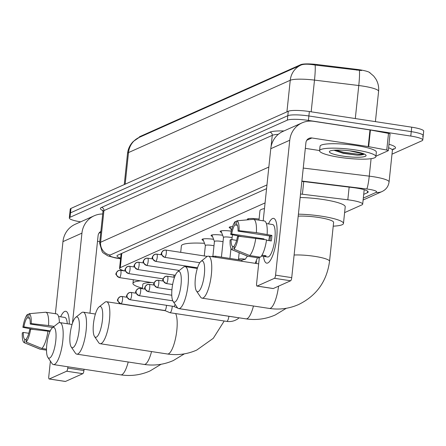 <?xml version="1.0" encoding="UTF-8"?>
<svg xmlns="http://www.w3.org/2000/svg" width="446" height="446" viewBox="0 0 446 446"><rect width="100%" height="100%" fill="white"/><g stroke="black" fill="none" stroke-linecap="round" stroke-linejoin="round"><path stroke-width="0.67" d="M247.775 219.822A9.059 1.494 6 0 1 247.335 219.287A9.059 1.494 6 0 1 258.959 219.064A9.059 1.494 6 0 1 259.081 219.081M230.632 228.374A9.059 1.494 6 0 1 229.205 227.393A9.059 1.494 6 0 1 232.6 226.59M221.567 232.427A9.059 1.494 6 0 1 220.14 231.446A9.059 1.494 6 0 1 231.318 231.156M212.502 236.48A9.059 1.494 6 0 1 211.07 235.499A9.059 1.494 6 0 1 222.654 235.265M203.437 240.533A9.059 1.494 6 0 1 202.005 239.547A9.059 1.494 6 0 1 213.589 239.318M370.068 72.843A15.287 2.525 -174 0 0 356.895 69.398L317.162 64.536A15.287 2.525 -174 0 0 300.788 64.642L139.888 136.576A15.287 2.525 -174 0 0 139.23 137.206L139.213 137.401M265.075 202.913L120.292 267.639A16.981 2.804 -174 0 0 119.567 268.336A16.981 2.804 -174 0 0 125.053 271.029M344.613 212.608L361.951 204.853A16.981 2.804 -174 0 0 362.676 204.162A16.981 2.804 -174 0 0 347.819 199.797L302.405 194.239A16.981 2.804 -174 0 0 300.52 194.027M80.62 221.857A16.981 2.804 6 0 1 69.308 217.988L69.777 213.55A16.981 2.804 6 0 1 70.501 212.853L287.809 115.698A16.981 2.804 6 0 1 308.883 115.977L411.251 131.626A16.981 2.804 6 0 1 423.232 135.595L423.7 131.152A16.981 2.804 6 0 0 411.719 127.182L309.351 111.533A16.981 2.804 6 0 0 288.278 111.26L70.97 208.41A16.981 2.804 6 0 0 70.245 209.107L69.777 213.55A16.981 2.804 6 0 1 70.501 212.853L287.809 115.698A16.981 2.804 6 0 1 308.883 115.977L411.251 131.626A16.981 2.804 6 0 1 423.232 135.595A16.981 2.804 6 0 1 422.507 136.292M361.55 70.552L315.116 65.044C308.665 63.951 304.033 63.929 301.228 64.965A19.814 18.793 65.9 0 0 301.017 65.06A19.814 18.793 65.9 0 0 290.246 80.269L128.493 152.582A19.814 18.793 -114.1 0 1 139.263 137.374L301.228 64.965M69.308 217.988A16.981 2.804 6 0 1 70.039 217.297L287.341 120.141A16.981 2.804 6 0 1 308.415 120.42L410.783 136.069A16.981 2.804 6 0 1 422.769 140.038A16.981 2.804 6 0 1 422.039 140.735L391.995 154.165M363.707 194.367L367.454 192.694A16.981 2.804 -174 0 0 368.179 191.997A16.981 2.804 -174 0 0 353.316 187.632L301.858 181.332M266.574 188.664L117.705 255.218A16.981 2.804 -174 0 0 116.98 255.909A16.981 2.804 -174 0 0 120.643 258.089M364.454 189.801L364.176 189.924M60.645 316.805A22.646 6.116 98.7 0 1 64.659 311.459A22.646 6.116 98.7 0 1 68.26 314.558A22.646 6.116 98.7 0 1 69.275 324.036A22.646 6.116 98.7 0 0 65.752 311.286A22.646 6.116 98.7 0 0 64.659 311.459A22.646 6.116 98.7 0 0 60.645 316.805M102.703 213.98A22.646 21.48 65.9 0 0 94.245 215.764L75.268 224.249A22.646 21.48 65.9 0 0 62.958 241.626L55.382 313.711M94.245 215.764A22.646 21.48 65.9 0 0 81.936 233.141L72.469 323.222M50.398 361.121L48.776 376.563A2.832 0.764 -81.3 0 0 49.166 378.994A2.832 0.764 -81.3 0 0 49.3 378.972L65.462 381.442A2.832 0.764 98.7 0 1 65.328 381.464A2.832 0.764 98.7 0 1 65.205 381.402M66.644 371.217A2.832 0.764 -81.3 0 0 67.759 368.078L83.92 370.548A2.832 0.764 98.7 0 1 82.811 373.687L66.644 371.217L49.3 378.972M67.892 366.779L67.759 368.078M82.811 373.687L65.462 381.442M83.92 370.548L84.054 369.249M89.947 313.198L98.103 235.611A5.659 5.369 -114.1 0 1 100.868 231.418M97.507 241.269L99.798 241.615M26.353 339.59L24.82 339.356A11.323 3.061 98.7 0 1 23.309 332.426L28.817 333.268M50.242 330.904L23.889 326.873A11.323 3.061 98.7 0 1 27.078 317.847L29.57 318.227M58.571 316.487L61.581 316.95A16.418 4.438 98.7 0 1 61.581 316.95A16.418 4.438 98.7 0 1 61.576 316.95L64.809 317.44A16.418 4.438 98.7 0 1 67.279 323.735M45.854 312.256L56.43 313.873A18.682 5.045 98.7 0 1 56.531 313.884A18.682 5.045 98.7 0 1 59.418 322.597M30.228 324.041A11.323 3.061 98.7 0 0 28.717 317.117L29.074 313.7L45.654 312.228A18.682 5.045 98.7 0 1 45.754 312.239A18.682 5.045 98.7 0 1 48.558 325.541L31.231 323.59L30.228 324.041L52.773 327.487M54.144 326.394L48.558 325.541M30.651 329.142A14.718 3.975 98.7 0 1 26.097 342.037L26.453 338.62A11.323 3.061 98.7 0 0 29.642 329.594L30.651 329.142L50.008 331.406M47.978 331.094A18.682 5.045 98.7 0 1 41.846 348.454L26.097 342.037M46.501 349.162L41.846 348.454M29.012 314.291L27.44 314.43L27.078 317.847M23.889 326.873L22.885 327.325L33.768 329.494M22.885 327.325A14.718 3.975 98.7 0 1 27.44 314.43M29.074 313.7A14.718 3.975 98.7 0 1 31.231 323.59M24.82 339.356L24.458 342.768L40.207 349.185L46.501 350.143L40.107 349.173A18.682 5.045 98.7 0 1 39.789 349.084L24.29 342.712A14.718 3.975 98.7 0 1 22.3 332.878L23.309 332.426M355.908 150.001A28.304 4.672 6 0 1 375.878 156.618A28.304 4.672 6 0 1 339.545 157.321A28.304 4.672 6 0 1 319.576 150.703A28.304 4.672 6 0 1 355.908 150.001M319.576 150.703L320.044 146.26A28.304 4.672 6 0 1 356.376 145.563A28.304 4.672 6 0 1 376.346 152.175L375.878 156.618M342.394 156.044A18.453 3.044 6 0 1 329.683 151.25A18.453 3.044 6 0 1 353.065 151.278A18.453 3.044 6 0 1 365.876 155.057A18.453 3.044 6 0 1 342.394 156.044M333.97 150.23L343.342 153.357L357.224 155.169C360.981 155.113 363.312 154.756 364.22 154.104L349.625 150.809M334.188 150.207L343.191 153.073L357.224 155.169M336.067 150.107L343.286 152.192L359.325 154.388L364.22 154.104M49.673 358.032A15.565 4.209 -81.3 0 0 55.778 340.75A15.565 4.209 -81.3 0 0 52.879 327.492A15.565 4.209 -81.3 0 0 52.366 327.81A15.565 4.209 -81.3 0 0 47.12 342.127A15.565 4.209 -81.3 0 0 47.85 357.352A15.565 4.209 -81.3 0 0 49.673 358.032M52.366 327.81L58.153 323.199A21.23 5.737 98.7 0 1 58.855 322.759A21.23 5.737 98.7 0 1 59.87 322.597A21.23 5.737 98.7 0 1 62.591 342.645A21.23 5.737 98.7 0 1 54.473 364.41A21.23 5.737 98.7 0 1 53.459 364.572A21.23 5.737 98.7 0 1 51.992 363.484L47.85 357.352M151.523 282.519A21.23 3.501 -174 0 0 142.815 284.414L142.363 288.735M142.425 288.155A31.136 5.14 6 0 1 132.964 283.383A31.136 5.14 6 0 1 140.624 280.852M73.005 347.601A15.565 4.209 -81.3 0 0 79.109 330.319A15.565 4.209 -81.3 0 0 76.216 317.061A15.565 4.209 -81.3 0 0 75.703 317.379A15.565 4.209 -81.3 0 0 70.451 331.696A15.565 4.209 -81.3 0 0 71.187 346.921A15.565 4.209 -81.3 0 0 73.005 347.601M75.703 317.379L81.484 312.769A21.23 5.737 98.7 0 1 82.187 312.328A21.23 5.737 98.7 0 1 83.207 312.167A21.23 5.737 98.7 0 1 85.922 332.209A21.23 5.737 98.7 0 1 77.81 353.973A21.23 5.737 98.7 0 1 76.79 354.141A21.23 5.737 98.7 0 1 75.329 353.054L71.187 346.921M160.331 254.666A31.136 5.14 6 0 1 161.608 254.337M96.342 337.165A15.565 4.209 -81.3 0 0 102.446 319.888A15.565 4.209 -81.3 0 0 99.547 306.625A15.565 4.209 -81.3 0 0 99.034 306.948A15.565 4.209 -81.3 0 0 93.788 321.259A15.565 4.209 -81.3 0 0 94.519 336.49A15.565 4.209 -81.3 0 0 96.342 337.165M99.034 306.948L104.821 302.338A21.23 5.737 98.7 0 1 105.524 301.897A21.23 5.737 98.7 0 1 106.538 301.736A21.23 5.737 98.7 0 1 109.259 321.778A21.23 5.737 98.7 0 1 101.142 343.543A21.23 5.737 98.7 0 1 100.127 343.704A21.23 5.737 98.7 0 1 98.661 342.617L94.519 336.49M180.702 252.341L181.383 245.857A31.136 5.14 6 0 1 204.502 243.315M174.916 302.037A15.565 4.209 -81.3 0 0 181.02 284.754A15.565 4.209 -81.3 0 0 178.127 271.497A15.565 4.209 -81.3 0 0 177.614 271.82A15.565 4.209 -81.3 0 0 172.362 286.131A15.565 4.209 -81.3 0 0 173.098 301.362A15.565 4.209 -81.3 0 0 174.916 302.037M177.614 271.82L183.395 267.204A21.23 5.737 98.7 0 1 184.098 266.769A21.23 5.737 98.7 0 1 185.118 266.608A21.23 5.737 98.7 0 1 187.833 286.65A21.23 5.737 98.7 0 1 179.721 308.415A21.23 5.737 98.7 0 1 178.701 308.576A21.23 5.737 98.7 0 1 177.24 307.489L173.098 301.362M258.97 220.157L259.957 210.729A31.136 5.14 6 0 1 264.478 208.594M198.253 291.606A15.565 4.209 -81.3 0 0 204.357 274.323A15.565 4.209 -81.3 0 0 201.458 261.066A15.565 4.209 -81.3 0 0 200.945 261.384A15.565 4.209 -81.3 0 0 195.699 275.7A15.565 4.209 -81.3 0 0 196.43 290.926A15.565 4.209 -81.3 0 0 198.253 291.606M200.945 261.384L206.732 256.773A21.23 5.737 98.7 0 1 207.435 256.339A21.23 5.737 98.7 0 1 208.449 256.171A21.23 5.737 98.7 0 1 211.17 276.219A21.23 5.737 98.7 0 1 203.053 297.984A21.23 5.737 98.7 0 1 202.038 298.145A21.23 5.737 98.7 0 1 200.572 297.058L196.43 290.926M278.56 286.176A21.23 5.737 -81.3 0 1 270.404 308.281A21.23 5.737 -81.3 0 1 269.384 308.442C279.536 309.937 289.281 308.632 298.619 304.529C316.532 295.759 326.834 281.348 329.533 261.3L333.619 222.431A21.23 3.501 -174 0 0 318.645 217.464A21.23 3.501 -174 0 0 298.196 216.159M298.407 214.169A31.136 5.14 6 0 1 321.505 216.187A31.136 5.14 6 0 1 343.47 223.463A31.136 5.14 6 0 1 333.229 226.167M300.158 197.511A31.136 5.14 6 0 1 323.255 199.529A31.136 5.14 6 0 1 345.221 206.805L343.47 223.463M164.741 310.483L169.854 312.679A5.096 1.377 -81.3 0 0 169.948 312.707A5.096 1.377 -81.3 0 0 170.194 312.668A5.096 1.377 -81.3 0 0 172.189 307.015A5.096 1.377 -81.3 0 0 172.256 306.19M164.708 310.466A3.679 0.992 -81.3 0 0 164.775 310.483A3.679 0.992 -81.3 0 0 164.953 310.455A3.679 0.992 -81.3 0 0 166.397 306.374A3.679 0.992 -81.3 0 0 166.458 305.304M173.773 306.413A3.679 0.992 -81.3 0 0 173.84 306.43A3.679 0.992 -81.3 0 0 174.018 306.402A3.679 0.992 -81.3 0 0 175.094 304.317M178.852 308.599L178.918 308.626A5.096 1.377 -81.3 0 0 179.013 308.654A5.096 1.377 -81.3 0 0 179.169 308.649M213.974 245.807A5.096 0.842 -174 0 0 211.906 245.389A5.096 0.842 -174 0 0 205.366 245.517A5.096 0.842 -174 0 0 205.372 245.59M223.039 241.754A5.096 0.842 -174 0 0 220.971 241.336A5.096 0.842 -174 0 0 214.431 241.464A5.096 0.842 -174 0 0 214.442 241.537M173.734 277.217A3.679 0.992 -81.3 0 0 173.89 276.135A3.679 0.992 -81.3 0 0 173.957 275.07M232.104 237.701A5.096 0.842 -174 0 0 230.036 237.283A5.096 0.842 -174 0 0 223.496 237.411A5.096 0.842 -174 0 0 223.507 237.484M192.059 267.667A3.679 0.992 -81.3 0 0 192.087 266.964M215.909 257.314A5.096 1.377 -81.3 0 0 215.245 256.188A5.096 1.377 -81.3 0 0 215.15 256.188A5.096 1.377 -81.3 0 0 215.005 256.227M267.806 262.973A22.646 6.116 98.7 0 1 263.497 256.355A22.646 6.116 98.7 0 0 266.719 263.146A22.646 6.116 98.7 0 0 267.806 262.973A22.646 6.116 98.7 0 0 270.092 260.776A22.646 6.116 98.7 0 0 276.191 241.687A22.646 6.116 98.7 0 0 276.074 221.651A22.646 6.116 98.7 0 0 272.478 218.551A22.646 6.116 98.7 0 1 273.565 218.378A22.646 6.116 98.7 0 1 276.464 239.758A22.646 6.116 98.7 0 1 267.806 262.973M268.459 223.898A22.646 6.116 98.7 0 1 272.478 218.551A22.646 6.116 98.7 0 0 268.459 223.898M368.68 146.662A2.832 0.468 -174 0 0 368.223 146.589L369.974 129.931A2.832 0.468 6 0 1 370.431 130.003L368.68 146.662L386.754 150.04A2.832 0.468 -174 0 1 388.293 150.625A2.832 0.468 -174 0 1 388.171 150.742L375.922 156.217M369.974 129.931L313.638 121.318A22.646 21.48 65.9 0 0 302.065 122.856A22.646 21.48 65.9 0 0 289.755 140.234L275.572 275.165L291.734 277.641L305.917 142.703A5.659 5.369 -114.1 0 1 308.994 138.36A5.659 5.369 -114.1 0 1 311.888 137.976L368.223 146.589M370.431 130.003L388.505 133.382A2.832 0.468 6 0 1 390.044 133.967L388.293 150.625M302.065 122.856L283.082 131.341A22.646 21.48 65.9 0 0 270.772 148.719L263.196 220.803M259.388 257.03L256.589 283.65A2.832 0.764 -81.3 0 0 256.98 286.087A2.832 0.764 -81.3 0 0 257.113 286.064L273.281 288.534A2.832 0.764 98.7 0 1 273.142 288.556A2.832 0.764 98.7 0 1 273.019 288.495M291.734 277.641A2.832 0.764 98.7 0 1 290.625 280.779L274.463 278.31L257.113 286.064M274.463 278.31A2.832 0.764 -81.3 0 0 275.572 275.165M290.625 280.779L273.281 288.534M305.32 148.356L319.592 150.542M234.167 246.677L232.634 246.443A11.323 3.061 98.7 0 1 231.123 239.519L236.631 240.361M236.826 221.383L235.254 221.523L234.891 224.94A11.323 3.061 98.7 0 0 231.703 233.966L264.032 238.911A11.323 3.061 -81.3 0 0 263.943 239.435M234.891 224.94L237.389 225.319M268.732 240.561A11.323 3.061 98.7 0 1 269.707 235.973M261.992 255.145L266.061 255.764A16.418 4.438 98.7 0 1 265.219 256.372A16.418 4.438 98.7 0 1 264.428 256.495A16.418 4.438 98.7 0 1 264.422 256.495L267.661 256.991A16.418 4.438 98.7 0 0 268.447 256.868A16.418 4.438 98.7 0 0 274.725 240.032A16.418 4.438 98.7 0 0 272.623 224.533L269.39 224.037A16.418 4.438 98.7 0 1 269.39 224.037A16.418 4.438 98.7 0 1 269.395 224.043L266.385 223.58M266.507 240.221L271.291 240.957A16.418 4.438 98.7 0 0 271.876 235.404L256.378 232.634L239.05 230.682L238.041 231.134L270.371 236.073A11.323 3.061 -81.3 0 1 269.93 240.745M253.668 219.348L264.244 220.965A18.682 5.045 98.7 0 1 264.344 220.976A18.682 5.045 98.7 0 1 267.148 234.284M266.569 239.837A18.682 5.045 98.7 0 1 260.436 257.191L249.66 255.547L233.91 249.13L234.267 245.713A11.323 3.061 98.7 0 0 237.456 236.687L238.465 236.235L266.569 239.837M238.041 231.134A11.323 3.061 98.7 0 0 236.531 224.21L236.887 220.792L253.467 219.32A18.682 5.045 98.7 0 1 253.568 219.332A18.682 5.045 98.7 0 1 256.378 232.634M255.792 238.186A18.682 5.045 98.7 0 1 249.66 255.547M231.703 233.966L230.699 234.418L241.581 236.586M230.699 234.418A14.718 3.975 98.7 0 1 235.254 221.523M236.887 220.792A14.718 3.975 98.7 0 1 239.05 230.682M238.465 236.235A14.718 3.975 98.7 0 1 233.91 249.13M261.423 256.037L264.422 256.495L264.528 255.53M232.634 246.443L232.277 249.86L248.026 256.277L258.797 257.922L258.903 256.957M248.026 256.277A18.682 5.045 98.7 0 1 247.92 256.266A18.682 5.045 98.7 0 1 247.602 256.177L232.104 249.805A14.718 3.975 98.7 0 1 230.114 239.97L231.123 239.519M264.032 238.911L263.134 239.312M271.876 235.404L270.371 236.073M139.888 136.576L139.827 137.123M300.788 64.642L300.732 65.188M317.162 64.536L317.078 65.339M356.895 69.398L356.811 70.2M121.791 253.389L120.292 267.639M303.737 181.567L302.405 194.239M349.146 187.125L347.819 199.797M369.388 72.391L373.664 76.032L375.783 78.892C378.085 82.733 379.022 86.881 378.593 91.346A22.646 3.735 -174 0 0 362.615 86.056A22.646 3.735 -174 0 0 358.774 85.526L314.497 80.107A22.646 3.735 -174 0 0 290.246 80.269L286.923 111.862M315.116 65.044A19.814 2.007 97 0 1 314.497 80.107L311.169 111.812M125.17 184.176L128.493 152.582A22.646 3.735 -174 0 0 127.523 153.508L124.256 184.588M359.387 70.412A19.814 2.007 97 0 1 358.774 85.526L355.3 118.558M411.719 127.182L410.783 136.069M70.97 208.41L70.039 217.297M288.278 111.26L287.341 120.141M309.351 111.533L308.415 120.42M363.317 198.096L376.162 192.354A11.323 1.868 -174 0 0 368.658 189.243A11.323 1.868 -174 0 0 366.74 188.981L301.886 181.043M303.252 168.07L369.255 176.148A22.646 3.735 6 0 1 373.101 176.677A22.646 3.735 6 0 1 389.074 181.968L392.402 150.319A22.646 3.735 -174 0 0 388.594 147.771M371.094 158.67L369.255 176.148A11.323 1.148 97 0 1 366.74 188.981M388.962 144.259A25.472 4.204 6 0 1 394.42 148.88L392.558 149.711M102.836 210.579A25.472 4.204 6 0 1 101.526 207.418L269.863 132.161A25.472 4.204 6 0 1 283.946 130.957M102.959 211.538L99.631 243.187A22.646 3.735 6 0 1 100.601 242.256L103.929 210.607A22.646 3.735 -174 0 0 102.959 211.538L102.563 210.127M271.068 146.745L272.266 135.35L103.929 210.607A2.832 2.687 65.9 0 0 101.526 207.418M278.298 134.335A22.646 3.735 -174 0 0 272.266 135.35A2.832 2.687 65.9 0 0 269.863 132.161M266.964 184.928L110.207 255.012A11.323 10.737 -114.1 0 1 100.601 242.256L268.843 167.038M110.207 255.012A11.323 1.868 -174 0 0 115.893 257.816L120.582 258.691M394.42 148.88A2.832 2.687 65.9 0 0 393.049 149.042M115.893 257.816A11.323 4.878 100.6 0 1 114.979 257.838L120.559 258.881M363.116 200.009L381.949 191.585A11.323 10.737 -114.1 0 1 376.162 192.354M367.615 191.167L367.454 192.694M81.936 233.141L62.958 241.626M100.768 232.36L98.962 233.169M161.056 364.276L150.04 370.955C140.702 375.058 130.957 376.363 120.805 374.869A21.23 5.737 -81.3 0 0 121.825 374.707A21.23 5.737 -81.3 0 0 128.214 362.001M184.393 353.845L173.377 360.519C164.033 364.627 154.288 365.932 144.142 364.432A21.23 5.737 -81.3 0 0 145.156 364.27A21.23 5.737 -81.3 0 0 151.545 351.565M224.204 321.003L213.3 338.302L196.708 350.088C187.37 354.196 177.625 355.501 167.473 354.001A21.23 5.737 -81.3 0 0 168.493 353.84A21.23 5.737 -81.3 0 0 176.053 335.71A21.23 5.737 -81.3 0 0 175.624 313.577M286.304 308.281L275.288 314.96C265.944 319.068 256.199 320.373 246.053 318.873A21.23 5.737 -81.3 0 0 247.067 318.712A21.23 5.737 -81.3 0 0 253.456 306.006M329.533 261.3A21.23 3.501 -174 0 0 314.558 256.339A21.23 3.501 -174 0 0 294.109 255.028M120.732 303.676A3.679 0.992 -81.3 0 0 120.916 303.782A3.679 0.992 -81.3 0 0 121.095 303.754A3.679 0.992 -81.3 0 0 122.499 299.98A3.679 0.992 -81.3 0 0 122.031 296.506A3.679 0.992 -81.3 0 0 121.853 296.534A3.679 3.49 -114.1 0 0 117.973 299.606A3.679 3.49 65.9 0 0 121.095 303.754M239.162 317.82L238.019 318.717C234.574 321.087 230.816 321.979 226.735 321.388A5.096 1.377 -81.3 0 0 226.981 321.349A5.096 1.377 -81.3 0 0 227.075 321.298A5.096 1.377 -81.3 0 0 228.91 316.281M129.797 299.623A3.679 0.992 -81.3 0 0 129.981 299.729A3.679 0.992 -81.3 0 0 130.16 299.701A3.679 0.992 -81.3 0 0 131.564 295.927A3.679 0.992 -81.3 0 0 131.096 292.453A3.679 0.992 -81.3 0 0 130.918 292.481A3.679 3.49 -114.1 0 0 127.038 295.553A3.679 3.49 65.9 0 0 130.16 299.701M236.781 317.457L235.806 317.335A5.096 1.377 -81.3 0 0 235.956 317.329M138.862 295.57A3.679 0.992 -81.3 0 0 139.046 295.676A3.679 0.992 -81.3 0 0 139.224 295.648A3.679 0.992 -81.3 0 0 140.629 291.874A3.679 0.992 -81.3 0 0 140.161 288.4A3.679 0.992 -81.3 0 0 139.983 288.428A3.679 3.49 -114.1 0 0 136.102 291.5A3.679 3.49 65.9 0 0 139.224 295.648M147.927 291.517A3.679 0.992 -81.3 0 0 148.111 291.623A3.679 0.992 -81.3 0 0 148.289 291.595A3.679 0.992 -81.3 0 0 149.694 287.821A3.679 0.992 -81.3 0 0 149.226 284.347A3.679 0.992 -81.3 0 0 149.048 284.375A3.679 3.49 -114.1 0 0 145.167 287.447A3.679 3.49 65.9 0 0 148.289 291.595M156.992 287.464A3.679 0.992 -81.3 0 0 157.176 287.57A3.679 0.992 -81.3 0 0 157.354 287.542A3.679 0.992 -81.3 0 0 158.759 283.767A3.679 0.992 -81.3 0 0 158.291 280.294A3.679 0.992 -81.3 0 0 158.113 280.322A3.679 3.49 -114.1 0 0 154.232 283.394A3.679 3.49 65.9 0 0 157.354 287.542M166.057 283.411A3.679 0.992 -81.3 0 0 166.246 283.517A3.679 0.992 -81.3 0 0 166.419 283.489A3.679 0.992 -81.3 0 0 167.83 279.714A3.679 0.992 -81.3 0 0 167.356 276.241A3.679 0.992 -81.3 0 0 167.178 276.269A3.679 3.49 -114.1 0 0 163.297 279.341A3.679 3.49 65.9 0 0 166.419 283.489M119.166 277.496A3.679 0.992 -81.3 0 0 119.35 277.596A3.679 0.992 -81.3 0 0 119.528 277.568A3.679 0.992 -81.3 0 0 120.933 273.799A3.679 0.992 -81.3 0 0 120.465 270.326A3.679 0.992 -81.3 0 0 120.286 270.354A3.679 3.49 -114.1 0 0 116.406 273.426A3.679 3.49 65.9 0 0 119.528 277.568M128.231 273.443A3.679 0.992 -81.3 0 0 128.415 273.549A3.679 0.992 -81.3 0 0 128.593 273.515A3.679 0.992 -81.3 0 0 129.998 269.746A3.679 0.992 -81.3 0 0 129.53 266.273A3.679 0.992 -81.3 0 0 129.351 266.301A3.679 3.49 -114.1 0 0 125.471 269.373A3.679 3.49 65.9 0 0 128.593 273.515M137.296 269.39A3.679 0.992 -81.3 0 0 137.48 269.495A3.679 0.992 -81.3 0 0 137.658 269.468A3.679 0.992 -81.3 0 0 139.063 265.693A3.679 0.992 -81.3 0 0 138.594 262.22A3.679 0.992 -81.3 0 0 138.416 262.248A3.679 3.49 -114.1 0 0 134.536 265.32A3.679 3.49 65.9 0 0 137.658 269.468M146.36 265.337A3.679 0.992 -81.3 0 0 146.544 265.442A3.679 0.992 -81.3 0 0 146.723 265.415A3.679 0.992 -81.3 0 0 148.128 261.64A3.679 0.992 -81.3 0 0 147.659 258.167A3.679 0.992 -81.3 0 0 147.481 258.195A3.679 3.49 -114.1 0 0 143.601 261.267A3.679 3.49 65.9 0 0 146.723 265.415M155.425 261.284A3.679 0.992 -81.3 0 0 155.609 261.389A3.679 0.992 -81.3 0 0 155.788 261.362A3.679 0.992 -81.3 0 0 157.193 257.587A3.679 0.992 -81.3 0 0 156.724 254.114A3.679 0.992 -81.3 0 0 156.546 254.142A3.679 3.49 -114.1 0 0 152.666 257.214A3.679 3.49 65.9 0 0 155.788 261.362M245.367 259.221A5.096 0.842 -174 0 0 245.016 259.165A5.096 0.842 -174 0 0 238.61 259.126A5.096 0.842 -174 0 0 238.476 259.288L238.409 259.728M164.49 257.231A3.679 0.992 -81.3 0 0 164.674 257.336A3.679 0.992 -81.3 0 0 164.853 257.309A3.679 0.992 -81.3 0 0 166.258 253.534A3.679 0.992 -81.3 0 0 165.789 250.061A3.679 0.992 -81.3 0 0 165.611 250.089A3.679 3.49 -114.1 0 0 161.731 253.161A3.679 3.49 65.9 0 0 164.853 257.309M242.094 261.317A5.096 1.377 -81.3 0 0 241.431 260.191L215.245 256.188M289.755 140.234L270.772 148.719M311.888 137.976L306.776 140.261M386.754 150.04L388.505 133.382M121.106 253.696L119.567 268.336M364.198 189.723L362.676 204.162M139.263 137.374L133.309 141.454C129.992 144.799 128.069 148.819 127.523 153.508M378.593 91.346L375.409 121.635M422.769 140.038L423.232 135.595M392.971 149.075L392.402 150.319M99.631 243.187L102.195 251.789L103.199 252.899L107.899 255.887L114.979 257.838M381.949 191.585C386.024 189.689 388.399 186.484 389.074 181.968M49.166 378.994L65.328 381.464M45.754 312.239L56.531 313.884M72.068 324.465L59.87 322.597M132.964 283.383L133.343 279.737M120.805 374.869L53.459 364.572M95.399 314.034L83.207 312.167M144.142 364.432L76.79 354.141M165.293 310.717L106.538 301.736M167.473 354.001L100.127 343.704M197.31 268.47L185.118 266.608M246.053 318.873L178.701 308.576M258.669 263.854L208.449 256.171M269.384 308.442L202.038 298.145M164.775 310.483L120.916 303.782C117.761 301.407 116.724 300.097 117.805 299.846C117.259 299.617 117.978 298.597 119.974 296.785L122.031 296.506L127.054 297.276M226.735 321.388L169.948 312.707M173.84 306.43L129.981 299.729C126.826 297.354 125.789 296.044 126.87 295.793C126.324 295.564 127.043 294.544 129.039 292.732L131.096 292.453L136.119 293.223M235.806 317.335L179.013 308.654M173.806 306.43L177.82 308.153M172.803 300.833L139.046 295.676C135.891 293.301 134.854 291.991 135.935 291.74C135.389 291.511 136.108 290.491 138.104 288.679L140.161 288.4L145.184 289.17M256.422 261.083L256.171 263.469M171.771 295.241L148.111 291.623C144.956 289.248 143.919 287.938 145 287.687C144.454 287.458 145.173 286.438 147.169 284.626L149.226 284.347L154.249 285.117M171.922 289.822L157.176 287.57C154.026 285.195 152.984 283.885 154.065 283.634C153.519 283.405 154.238 282.385 156.234 280.573L158.291 280.294L163.314 281.064M172.635 284.492L166.246 283.517C163.091 281.142 162.054 279.832 163.13 279.581C162.584 279.352 163.303 278.332 165.299 276.52L167.356 276.241L174.498 277.334M154.193 282.926L119.35 277.596C116.194 275.227 115.157 273.911 116.239 273.666C115.687 273.437 116.412 272.417 118.402 270.599L120.465 270.326L125.488 271.09M205.361 245.551L202.858 239.023M205.366 245.517L204.268 255.943M163.258 278.873L128.415 273.549C125.259 271.174 124.222 269.858 125.304 269.613C124.752 269.384 125.477 268.364 127.467 266.552L129.53 266.273L134.553 267.037M214.426 241.498L211.922 234.97M214.431 241.464L212.859 256.422M175.317 275.277L137.48 269.495C134.324 267.121 133.287 265.805 134.369 265.56C133.822 265.331 134.541 264.311 136.532 262.499L138.594 262.22L143.618 262.984M223.491 237.445L220.987 230.916M223.496 237.411L221.422 257.13M179.325 270.449L146.544 265.442C143.389 263.068 142.352 261.752 143.434 261.507C142.887 261.278 143.606 260.258 145.602 258.446L147.659 258.167L152.683 258.931M231.463 230.537L230.058 226.863M232.411 234.758L231.898 239.636M230.978 248.433L229.924 258.435M197.528 267.795L155.609 261.389C152.454 259.014 151.417 257.699 152.499 257.454C151.952 257.225 152.671 256.205 154.667 254.393L156.724 254.114L161.747 254.878M239.167 252.709L238.476 259.288M199.802 262.705L164.674 257.336C161.519 254.961 160.482 253.651 161.564 253.4C161.017 253.172 161.736 252.152 163.732 250.34L165.789 250.061L207.29 256.405M241.431 260.191L245.255 259.299L247.391 256.088M211.203 256.595L215.15 256.188M248.567 219.75L248.188 218.757M257.459 257.721L255.229 263.324M256.98 286.087L273.142 288.556M253.568 219.332L264.344 220.976M247.92 256.266L258.697 257.911"/></g></svg>
